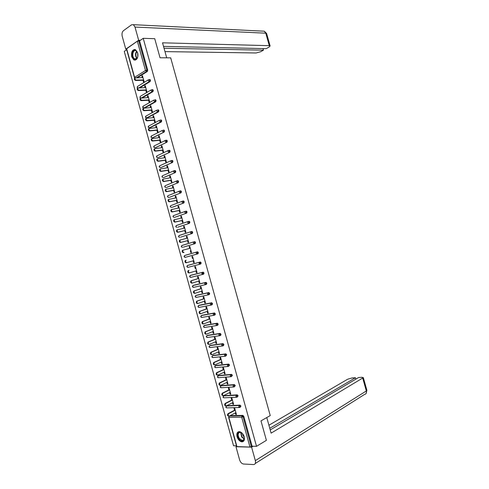 <?xml version="1.0" encoding="UTF-8"?>
<svg xmlns="http://www.w3.org/2000/svg" width="489" height="489" viewBox="0 0 489 489"><rect width="100%" height="100%" fill="white"/><g stroke="black" fill="none" stroke-linecap="round" stroke-linejoin="round"><path stroke-width="0.73" d="M131.73 56.834L133.876 59.97C137.024 60.361 138.283 57.989 137.666 52.855L135.545 49.737C132.372 49.34 131.101 51.706 131.73 56.834M237.049 436.708C238.07 439.697 239.677 441.408 241.878 441.842C244.06 441.665 244.83 439.984 244.182 436.787C243.161 433.81 241.566 432.099 239.384 431.659C237.177 431.818 236.395 433.498 237.049 436.708M126.7 49.713L124.267 51.388L233.54 445.754L236.487 445.827M134.414 77.543L126.468 48.882L137.342 41.192L139.579 40.838L143.222 38.325L154.738 38.698L160.044 57.775L170.692 57.843L270.246 415.589L260.985 420.87L266.395 440.344L256.517 446.329L252.098 446.219L243.809 416.353L243.064 416.756L251.364 446.665L252.098 446.219M199.518 263.284L199.261 262.349M202.354 273.498L202.091 272.55L203.1 272.184L204.023 273.003L203.644 274.146L202.904 274.372M199.286 305.24L211.59 302.777L211.028 303.058L211.743 303.907L211.358 305.02L210.356 304.292L210.57 303.101M251.364 446.665L249.971 447.056L236.694 446.579L228.589 417.331M143.222 38.325L256.517 446.329M234.555 410.21L234.029 408.321L234.708 408.303L236.425 414.495L235.747 414.507L236.34 414.189M235.307 412.924L235.747 414.507M139.579 40.838L147.702 70.11L147.385 71.449L137.44 77.678M230.227 415.638L242.844 415.375L243.809 416.353M149.652 79.591L150.502 80.202L150.184 81.535L139.909 87.751M152.44 89.683L153.308 90.3L152.984 91.62L142.342 97.849M155.221 99.787L156.113 100.404L155.783 101.712L144.726 107.959M158.008 109.891L158.919 110.514L158.583 111.816L147.128 117.898M160.795 120.007L161.725 120.63L161.388 121.92L149.897 127.812M163.583 130.123L164.536 130.746L164.194 132.03L152.672 137.733M166.364 140.245L167.342 140.875L167.006 142.146L155.447 147.66M169.145 150.38L169.646 150.319L170.154 151.003L169.811 152.262L158.222 157.586M171.926 160.514L172.446 160.441L172.972 161.138L172.623 162.391L160.997 167.525M174.701 170.661L175.251 170.575L175.783 171.284L175.435 172.525L163.778 177.464M177.464 180.808L178.057 180.71L178.601 181.431L178.247 182.66L166.56 187.403M180.221 190.973L180.863 190.857L181.419 191.584L181.064 192.8L169.341 197.354M182.959 201.144L183.668 201.003L184.237 201.743L183.882 202.953L172.122 207.305M185.472 211.297L186.474 211.156L187.061 211.902L186.7 213.106L174.909 217.263M188.265 221.474L189.286 221.315L189.885 222.073L189.518 223.265L177.696 227.226M191.065 231.652L192.098 231.48L192.709 232.251L192.342 233.43L180.484 237.189M193.864 241.841L194.909 241.652L195.533 242.428L195.166 243.601L183.277 247.165M185.282 257.355L184.274 256.597L184.75 255.435L196.651 252.037L197.721 251.823L198.363 252.617L197.99 253.779L185.282 257.355L197.99 253.779M187.47 265.448L200.27 262L201.187 262.807L200.814 263.956L200.025 264.188L188.057 267.355L187.049 266.609L187.519 265.429L200.27 262M191.04 275.209L203.1 272.184M193.785 285.215L205.924 282.379L206.853 283.204L206.468 284.335L205.759 284.567M196.535 295.228L208.754 292.575L209.683 293.412L209.304 294.537L208.62 294.769M211.804 302.783L212.519 303.626L212.134 304.739L211.48 304.971M202.036 315.264L214.42 312.984L215.356 313.846L214.964 314.947L214.341 315.185M204.793 325.295L217.257 323.198L218.198 324.073L217.801 325.167L217.202 325.399M207.55 335.332L220.093 333.419L221.034 334.305L220.637 335.387L220.068 335.619M210.313 345.368L223.094 343.651L223.876 344.537L223.479 345.613L222.929 345.845M213.07 355.417L225.918 353.883L226.719 354.782L225.796 356.071M215.832 365.472L228.748 364.116L229.561 365.026L228.663 366.31M218.601 375.528L231.578 374.36L232.409 375.283L231.529 376.548M221.37 385.595L234.408 384.605L235.258 385.54L234.396 386.793M224.139 395.662L237.238 394.855L238.106 395.803L237.263 397.044M226.908 405.736L240.068 405.118L240.955 406.072L240.13 407.3M232.483 402.747L232.929 404.348L233.601 404.324L231.884 398.132L231.211 398.168L231.737 400.051M229.659 392.569L230.111 394.195L230.784 394.158L229.066 387.973L228.394 388.015L228.919 389.904M226.841 382.404L227.293 384.048L227.966 383.999L226.248 377.82L225.582 377.869L226.107 379.757M224.023 372.245L224.482 373.908L225.148 373.847L223.436 367.667L222.77 367.734L223.296 369.617M221.205 362.086L221.67 363.767L222.336 363.7L220.625 357.526L219.958 357.6L220.484 359.482M218.387 351.939L218.858 353.639L219.524 353.559L217.807 347.386L217.153 347.471L217.672 349.354M215.576 341.793L216.052 343.51L216.713 343.425L215.001 337.251L214.341 337.349L214.867 339.232M212.764 331.652L213.247 333.394L213.901 333.29L212.189 327.129L211.535 327.233L212.055 329.109M209.952 321.524L210.441 323.278L211.089 323.168L209.384 317.006L208.73 317.116L209.255 318.999M207.14 311.395L207.636 313.168L208.283 313.046L206.578 306.89L205.93 307.013L206.45 308.889M204.335 301.273L204.83 303.064L205.478 302.935L203.772 296.774L203.124 296.915L203.65 298.791M201.529 291.151L202.03 292.966L202.672 292.825L200.967 286.67L200.325 286.817L200.845 288.693M198.723 281.041L199.231 282.868L199.873 282.721L198.167 276.572L197.525 276.725L198.045 278.602M195.924 270.937L196.431 272.783L197.073 272.624L195.368 266.474L194.732 266.639L195.252 268.516M193.118 260.833L193.638 262.703L194.274 262.532L192.568 256.389L191.932 256.566L192.452 258.436M190.325 250.753L190.844 252.624L191.474 252.44L189.769 246.303L189.139 246.493L189.653 248.345M187.531 240.68L188.051 242.55L188.675 242.361L186.975 236.224L186.346 236.419L186.859 238.259M184.738 230.619L185.258 232.489L185.881 232.287L184.182 226.15L183.558 226.358L184.06 228.174M181.945 220.557L182.464 222.428L183.088 222.214L181.388 216.083L180.765 216.303L181.266 218.094M179.157 210.502L179.677 212.373L180.294 212.147L178.595 206.022L177.978 206.248L178.473 208.021M176.37 200.453L176.89 202.324L177.507 202.085L175.808 195.967L175.19 196.205L175.679 197.953M173.583 190.41L174.102 192.275L174.714 192.036L173.02 185.912L172.409 186.162L172.886 187.892M170.802 180.374L171.321 182.238L171.926 181.987L170.233 175.869L169.622 176.126L170.099 177.837M168.02 170.337L168.534 172.201L169.145 171.939L167.446 165.826L166.841 166.095L167.311 167.788M165.239 160.313L165.753 162.177L166.358 161.902L164.665 155.789L164.059 156.07L164.524 157.745M162.458 150.288L162.971 152.152L163.577 151.871L161.883 145.765L161.284 146.052L161.743 147.702M159.677 140.276L160.196 142.134L160.795 141.841L159.102 135.74L158.503 136.04L158.956 137.672M156.902 130.263L157.421 132.122L158.014 131.822L156.321 125.722L155.728 126.028L156.174 127.641M154.127 120.257L154.64 122.116L155.233 121.804L153.546 115.704L152.953 116.027L153.393 117.617M151.352 110.257L151.871 112.115L152.458 111.792L150.765 105.697L150.178 106.027L150.618 107.598M148.583 100.263L149.096 102.122L149.683 101.785L147.99 95.697L147.409 96.033L147.837 97.586M145.808 90.276L146.327 92.128L146.908 91.785L145.221 85.697L144.64 86.046L145.062 87.58M143.039 80.288L143.558 82.146L144.133 81.791L142.446 75.703L141.871 76.064L142.287 77.574M232.929 404.348L233.522 404.036M230.111 394.195L230.71 393.896M227.293 384.048L227.898 383.755M224.482 373.908L225.087 373.62M221.67 363.767L222.275 363.498M218.858 353.639L219.469 353.376M216.052 343.51L216.664 343.254M213.247 333.394L213.858 333.143M210.441 323.278L211.059 323.04M207.636 313.168L208.253 312.942M204.83 303.064L205.453 302.844M202.03 292.966L202.654 292.752M199.231 282.868L199.86 282.673M196.431 272.783L197.061 272.593M193.638 262.703L194.267 262.52M191.932 256.566L192.568 256.389M189.139 246.493L189.775 246.322M186.346 236.419L186.987 236.266M183.558 226.358L184.194 226.211M180.765 216.303L181.407 216.162M177.978 206.248L178.626 206.12M175.19 196.205L175.838 196.083M172.409 186.162L173.057 186.052M169.622 176.126L170.276 176.022M166.841 166.095L167.495 166.003M164.059 156.07L164.72 155.985M161.284 146.052L161.938 145.979M158.503 136.04L159.163 135.973M155.728 126.028L156.388 125.973M152.953 116.027L153.619 115.979M150.178 106.027L150.85 105.991M147.409 96.033L148.075 96.003M144.64 86.046L145.312 86.027M141.871 76.064L142.543 76.052M189.451 243.21L190.099 243.045M189.854 243.088L190.508 242.923M228.718 416.096C227.409 415.95 227.159 415.155 227.966 413.712L228.644 413.694C227.837 415.137 228.088 415.931 229.396 416.084L235.9 412.6M228.724 413.645L235.233 410.192M228.045 413.663L235.148 409.892M225.875 405.839C224.573 405.681 224.317 404.892 225.105 403.468L225.777 403.437C224.989 404.868 225.246 405.656 226.554 405.815L233.082 402.435M225.875 403.376L232.409 400.02M225.203 403.407L232.336 399.745M223.033 395.583C221.731 395.424 221.468 394.635 222.244 393.223L222.917 393.187C222.14 394.599 222.403 395.387 223.705 395.552L230.258 392.27M223.033 393.113L229.592 389.861M222.361 393.156L229.518 389.605M220.191 385.338C218.901 385.167 218.632 384.385 219.39 382.985L220.056 382.936C219.298 384.336 219.567 385.124 220.863 385.289L227.44 382.117M220.184 382.856L226.774 379.709M219.518 382.905L226.707 379.47M217.354 375.094C216.065 374.922 215.79 374.14 216.535 372.752L217.202 372.691C216.456 374.085 216.731 374.867 218.021 375.039L224.628 371.964M217.348 372.606L223.956 369.556M216.682 372.667L223.901 369.336M214.518 364.855C213.235 364.678 212.953 363.902 213.681 362.526L214.341 362.459C213.614 363.834 213.895 364.611 215.178 364.788L221.81 361.817M214.506 362.361L221.144 359.409M213.84 362.428L221.089 359.213M238.913 438.7C235.49 433.914 239.763 429.318 243.033 434.348C246.505 439.208 242.128 443.737 238.913 438.7M241.804 432.985L240.221 432.325C237.843 432.881 237.538 434.91 239.292 438.407L242.22 440.479C243.589 440.461 244.274 439.532 244.28 437.698M242.373 433.517L243.192 435.895L244.152 436.909M238.449 431.763C236.719 433.358 236.774 435.778 238.608 439.024C239.708 440.589 240.918 441.445 242.238 441.591L243.467 441.335M133.491 58.497C130.447 55 133.815 47.335 136.743 51.198L137.8 53.582C138.149 55.563 137.874 57.213 136.987 58.527C135.856 59.829 134.695 59.817 133.491 58.497M137.336 52.17L136.058 50.764C133.356 49.114 131.492 55.544 133.876 58.234L134.726 58.955L137.109 58.258L137.507 57.592M137.678 53.087L137.788 56.687M134.921 49.511C131.951 49.322 130.765 56.217 133.252 59.035L135.251 60.19M266.78 417.569L271.114 433.144L363.333 377.642L361.921 377.294L358.596 377.514L270.221 429.935M235.973 446.738L251.597 447.154L255.337 460.626C255.839 463.071 255.258 464.379 253.589 464.55L243.516 464.024C241.749 463.694 240.454 462.319 239.616 459.898L235.973 446.738L236.633 446.353M355.851 379.14L355.454 377.722L352.184 377.936L347.673 379.213L268.913 425.234M355.454 377.722L269.763 428.285M251.597 447.154L253.106 446.243M166.706 57.818L162.531 42.812L269.292 45.685L265.778 33.185L135.001 27.066L138.656 40.239L140.367 40.294M164.982 51.614L256.126 52.971L260.6 51.742L263.461 50.165L164.041 48.222M135.001 27.066L133.405 24.682L131.541 24.805L123.399 30.728C122.091 31.968 121.694 33.814 122.213 36.265L125.777 49.145L138.656 40.239M163.528 46.388L266.212 48.649L269.121 47.048L270.111 45.935L269.292 45.685M263.015 48.576L263.461 50.165M125.777 49.145L126.541 49.157M211.682 354.623C210.404 354.439 210.117 353.669 210.826 352.306L211.486 352.227C210.777 353.59 211.065 354.366 212.342 354.549L218.999 351.677M211.664 352.117L218.332 349.268M211.01 352.196L218.283 349.091M208.846 344.397C207.574 344.207 207.281 343.437 207.978 342.086L208.632 342C207.941 343.351 208.228 344.122 209.5 344.311L216.187 341.542M208.827 341.884L215.521 339.134M208.173 341.976L215.478 338.981M206.01 334.176C204.744 333.981 204.451 333.217 205.129 331.878L205.783 331.774C205.105 333.119 205.398 333.883 206.664 334.079L213.375 331.408M205.991 331.652L212.709 329.005M205.343 331.756L212.672 328.871M203.179 323.962C201.92 323.761 201.621 322.997 202.281 321.67L202.935 321.56C202.269 322.887 202.568 323.651 203.834 323.852L210.57 321.285M203.161 321.426L209.903 318.883M202.507 321.542L209.873 318.767M200.759 313.675L200.349 313.755C199.096 313.547 198.791 312.789 199.439 311.475L200.087 311.352C199.439 312.667 199.744 313.425 200.997 313.632L207.764 311.169M200.325 311.212L207.098 308.767M199.683 311.334L207.067 308.669M197.972 303.461L197.525 303.547C196.272 303.339 195.961 302.581 196.596 301.279L197.238 301.145C196.609 302.447 196.914 303.204 198.167 303.418L204.958 301.053M197.495 300.998L204.292 298.657M196.853 301.132L204.268 298.577M195.184 293.241L194.695 293.351C193.448 293.131 193.137 292.379 193.754 291.089L194.396 290.943C193.778 292.239 194.09 292.99 195.337 293.211L202.153 290.943M194.665 290.79L201.486 288.547M194.029 290.931L201.474 288.486M192.403 283.033L191.871 283.155C190.631 282.935 190.313 282.184 190.918 280.906L191.554 280.753C190.948 282.031 191.272 282.783 192.507 283.009L199.353 280.845M191.841 280.588L198.687 278.449M191.199 280.741L198.675 278.406M189.622 272.825L189.047 272.972C187.813 272.74 187.489 271.994 188.076 270.729L188.711 270.564C188.124 271.829 188.448 272.581 189.683 272.807L196.547 270.747M189.011 270.393L188.375 270.558M186.859 262.617L186.223 262.789C184.995 262.556 184.671 261.811 185.239 260.551L185.875 260.38C185.3 261.633 185.631 262.379 186.859 262.617L193.748 260.655M186.187 260.203L185.557 260.374M190.288 248.174L183.033 250.197C182.476 251.444 182.813 252.19 184.035 252.428L183.406 252.611C182.183 252.373 181.847 251.627 182.409 250.386L183.326 250.026M187.495 238.094L180.203 240.026C179.659 241.26 179.995 242 181.211 242.251L188.155 240.49M181.211 242.251L180.588 242.446C179.365 242.196 179.029 241.456 179.573 240.221L180.459 239.861M180.588 242.446L188.167 240.521M184.701 228.021L177.366 229.861C176.835 231.077 177.177 231.817 178.393 232.073L185.362 230.411M178.393 232.073L177.77 232.281C176.553 232.024 176.211 231.285 176.743 230.062L177.599 229.702M177.77 232.281L185.374 230.466M181.908 217.953L174.536 219.695C174.017 220.906 174.365 221.639 175.569 221.902L182.568 220.343M175.569 221.902L174.952 222.116C173.742 221.859 173.399 221.12 173.913 219.909L174.738 219.555M174.952 222.116L182.586 220.411M179.115 207.892L171.706 209.536C171.199 210.735 171.553 211.468 172.758 211.743L179.775 210.276M172.758 211.743L172.14 211.963C170.936 211.694 170.588 210.961 171.089 209.763L171.877 209.408M172.14 211.963L179.799 210.368M176.327 197.831L168.876 199.384C168.387 200.576 168.742 201.303 169.94 201.584L176.987 200.221M169.94 201.584L169.322 201.816C168.124 201.541 167.776 200.808 168.265 199.622L168.656 199.408M169.322 201.816L177.018 200.331M173.534 187.782L166.052 189.237C165.575 190.417 165.93 191.144 167.122 191.425L174.2 190.166M167.122 191.425L166.517 191.676C165.319 191.395 164.964 190.661 165.441 189.487L165.844 189.267M166.517 191.676L174.231 190.294M170.747 177.733L163.228 179.096C162.764 180.264 163.124 180.991 164.31 181.278L171.413 180.117M164.31 181.278L163.705 181.535C162.513 181.248 162.152 180.52 162.617 179.353L163.039 179.133M163.705 181.535L171.45 180.264M167.965 167.69L160.404 168.956C159.952 170.117 160.319 170.844 161.498 171.138L168.626 170.074M161.498 171.138L160.893 171.407C159.714 171.107 159.347 170.386 159.799 169.225L160.227 169.005M160.893 171.407L168.668 170.239M165.178 157.66L157.58 158.827C157.14 159.976 157.513 160.698 158.693 161.003L165.838 160.037M158.693 161.003L158.088 161.278C156.908 160.973 156.541 160.251 156.981 159.108L157.421 158.876M158.088 161.278L165.893 160.221M162.397 147.629L154.762 148.699C154.335 149.836 154.707 150.557 155.881 150.869L163.057 150.007M155.881 150.869L155.282 151.156C154.108 150.85 153.735 150.123 154.163 148.992L154.616 148.76M155.282 151.156L163.112 150.209M159.616 137.598L151.945 138.576C151.529 139.707 151.908 140.429 153.075 140.746L160.276 139.976M153.075 140.746L152.482 141.04C151.309 140.728 150.936 140.007 151.352 138.882L151.816 138.644M152.482 141.04L160.337 140.202M156.835 127.58L149.127 128.46C148.723 129.579 149.102 130.3 150.27 130.624L157.495 129.958M150.27 130.624L149.677 130.93C148.509 130.606 148.13 129.891 148.54 128.772L148.986 128.54M149.677 130.93L157.562 130.202M154.059 117.568L146.315 118.35C145.924 119.457 146.303 120.178 147.464 120.508L154.72 119.939M147.464 120.508L146.877 120.826C145.716 120.496 145.331 119.781 145.728 118.674L146.156 118.436M146.877 120.826L154.793 120.202M151.284 107.556L143.503 108.246C143.118 109.347 143.509 110.062 144.665 110.398L151.938 109.933M144.665 110.398L144.078 110.728C142.922 110.392 142.531 109.677 142.916 108.576L143.332 108.344M144.078 110.728L152.018 110.214M148.509 97.555L140.691 98.148C140.319 99.236 140.71 99.952 141.865 100.294L149.163 99.927M141.865 100.294L141.278 100.636C140.129 100.288 139.738 99.573 140.111 98.485L140.508 98.258M141.278 100.636L149.249 100.227M145.734 87.555L137.886 88.051C137.519 89.132 137.916 89.848 139.065 90.196L146.394 89.927M139.065 90.196L138.485 90.544C137.336 90.196 136.944 89.481 137.305 88.405L137.684 88.173M138.485 90.544L146.48 90.245M142.965 77.562L135.074 77.959C134.726 79.029 135.123 79.744 136.266 80.104L143.619 79.933M136.266 80.104L135.691 80.465C134.542 80.104 134.151 79.389 134.499 78.326L134.86 78.093M135.691 80.465L143.717 80.275M249.971 447.056L241.676 417.154L228.84 417.386L236.969 446.714M242.905 415.381L242.159 415.784L243.064 416.756L241.676 417.154L242.043 415.815L242.844 415.375M229.096 416.17L228.84 417.386L229.011 416.17M126.62 48.594L134.591 77.354L145.471 70.502L137.342 41.192M138.723 40.813L146.859 70.123L147.702 70.11M147.385 71.449L146.535 71.461L145.471 70.502L146.859 70.123L146.535 71.461L136.602 77.69M134.817 78.124L134.591 77.354L135.001 78.008M229.488 416.035L242.159 415.784L229.42 416.072M239.298 407.496L227.012 407.899L226.04 407.294L226.407 406.004L239.243 405.503L239.995 405.112M240.068 405.118L239.176 405.546L238.815 406.866L239.793 407.484L240.209 406.469L239.243 405.503L226.407 406.004L225.777 407.203M227.22 405.577L226.156 406.133M236.474 397.233L224.219 397.826L223.247 397.215L223.601 395.937L236.395 395.234L237.147 394.855M224.433 395.515L223.369 396.059M233.656 386.97L221.431 387.759L220.453 387.135L220.894 385.821L234.298 384.599M221.645 385.46L220.588 385.986M230.839 376.713L218.638 377.697L217.66 377.062L218.1 375.76L231.456 374.354M218.858 375.405L217.807 375.925M228.027 366.463L215.851 367.636L214.873 366.994L215.313 365.705L228.614 364.109M216.077 365.362L214.891 366.218M225.215 356.218L213.063 357.587L212.079 356.927L212.532 355.65L225.771 353.877M213.29 355.32L212.11 356.126M222.403 345.974L210.282 347.538L209.292 346.872L209.744 345.607L222.929 343.645M210.508 345.289L209.341 346.035M219.598 335.735L207.495 337.496L206.511 336.817L206.963 335.564L220.093 333.419M207.727 335.258L206.578 335.943M216.792 325.503L204.714 327.459L203.724 326.774L204.182 325.527L217.257 323.198M204.952 325.234L203.931 325.674M213.986 315.277L201.933 317.428L200.942 316.731L201.401 315.503L214.42 312.984M202.171 315.216L201.156 315.637M211.187 305.05L199.157 307.404L198.161 306.695L198.62 305.478L211.59 302.777M199.396 305.203L198.387 305.607M208.387 294.83L196.376 297.385L195.38 296.664L195.844 295.454L208.754 292.575M196.621 295.197L195.624 295.582L195.148 296.689L195.942 297.367M205.588 284.616L193.601 287.367L192.599 286.64L193.069 285.442L205.924 282.379M193.852 285.191L192.874 285.545M202.788 274.402L190.826 277.361L189.824 276.621L190.294 275.435L202.312 272.428L190.062 275.564L189.598 276.664M191.077 275.197L190.166 275.49M195.166 243.601L183.308 247.153M182.415 247.379L181.498 246.597L181.981 245.441L193.778 241.866M192.342 233.43L180.539 237.177M179.567 237.391L178.729 236.597L179.212 235.453L190.918 231.694M189.518 223.265L177.776 227.208M176.718 227.397L175.961 226.603L176.443 225.472L188.063 221.529M186.7 213.106L175.013 217.238M186.474 211.156L185.673 211.327L186.254 212.073L185.893 213.277L184.866 212.458L185.056 211.48L173.387 215.655L172.984 216.713L174.212 217.416L173.192 216.615L173.387 215.655L185.203 211.376M183.882 202.953L172.25 207.281M170.221 206.749L171.45 207.44L170.423 206.633L170.612 205.692L182.354 201.223M182.672 201.132L183.338 200.997M181.064 192.8L169.494 197.324M180.863 190.857L180.05 191.003L180.612 191.731L180.258 192.953L179.225 192.116L179.396 191.168L167.837 195.728L167.458 196.786L168.687 197.477L167.66 196.657L167.837 195.728L179.5 191.083M179.879 190.967L180.52 190.851M178.247 182.66L166.731 187.373M177.091 180.814L177.709 180.71M175.435 172.525L163.974 177.428M174.298 170.661L174.897 170.575M172.623 162.391L161.223 167.489M171.511 160.52L172.085 160.441M169.811 152.262L158.467 157.556M167.006 142.146L155.716 147.629M164.194 132.03L152.965 137.702M161.388 121.92L160.557 121.987L149.389 127.855L150.215 127.782M158.583 111.816L157.751 111.871L146.639 117.935L147.464 117.873M155.783 101.712L154.946 101.761L143.919 108.014M152.984 91.62L152.14 91.657L141.504 97.886M150.184 81.535L149.341 81.553L139.072 87.782M237.238 394.855L236.315 395.283L235.967 396.585L236.945 397.209L237.354 396.188L236.395 395.234L223.601 395.937L222.99 397.123M234.408 384.605L233.449 385.026L233.112 386.304L234.097 386.946L234.506 385.913L233.546 384.971L220.796 385.882L220.197 387.056M231.578 374.36L230.588 374.776L230.264 376.035L231.248 376.683L231.652 375.644L230.698 374.708L217.996 375.827L217.409 376.995M228.748 364.116L227.733 364.531L227.416 365.772L228.4 366.426L228.803 365.375L227.856 364.458L215.197 365.778L214.622 366.939M225.918 353.883L224.873 354.287L224.567 355.509L225.557 356.181L225.961 355.118L225.007 354.207L212.397 355.729L211.835 356.884M223.094 343.651L222.018 344.054L221.719 345.258L222.715 345.937L223.112 344.861L222.165 343.969L209.598 345.692L209.047 346.842M220.27 333.425L219.164 333.822L218.876 335.008L219.873 335.699L220.27 334.617L219.323 333.73L206.804 335.656L206.266 336.799M217.446 323.205L216.315 323.602L216.034 324.763L217.03 325.466L217.428 324.372L216.486 323.498L204.011 325.631L203.485 326.762L204.231 327.434M214.622 312.991L213.467 313.382L213.192 314.525L214.194 315.24L214.585 314.134L213.65 313.272L201.217 315.607L200.704 316.731M210.618 303.168L198.424 305.588L197.929 306.707M208.986 292.581L207.77 292.96L207.513 294.066L208.522 294.8L208.907 293.681L207.978 292.838L195.637 295.576M206.169 282.385L204.922 282.752L204.677 283.846L205.686 284.592L206.071 283.461L205.142 282.63L192.849 285.57L192.373 286.676M202.079 272.556L201.847 273.632L202.856 274.39L203.235 273.247L202.562 272.434L203.351 272.196M200.533 262.006L199.237 262.367L199.011 263.424L200.025 264.188L200.398 263.033L199.481 262.226L187.281 265.57L186.829 266.664L187.672 267.342M197.721 251.823L196.401 252.177L196.181 253.223L197.195 253.993L197.568 252.831L196.651 252.037L184.5 255.576L184.053 256.664L184.921 257.348M194.909 241.652L193.565 241.994L193.351 243.021L194.371 243.809L194.738 242.636L193.827 241.847L181.719 245.588L181.285 246.664L182.171 247.355M192.098 231.48L190.722 231.823L190.521 232.831L191.541 233.626L191.908 232.44L190.997 231.67L178.937 235.606L178.516 236.676L179.426 237.367M189.286 221.315L187.892 221.651L187.697 222.642L188.717 223.449L189.084 222.257L188.173 221.493L176.162 225.631L175.747 226.688M185.673 211.327L185.056 211.48L185.673 211.327M183.668 201.003L182.226 201.321L182.042 202.287L183.075 203.112L183.43 201.902L182.531 201.156L170.612 205.692L170.221 206.737M180.05 191.003L179.396 191.168L180.05 191.003M164.701 186.822L165.924 187.513L164.897 186.688L165.245 185.698M178.057 180.71L176.572 181.016L176.401 181.951L177.434 182.794L177.788 181.566L176.896 180.844L165.068 185.771L164.695 186.804M161.938 176.871L163.161 177.556L162.134 176.718L162.501 175.734M175.251 170.575L173.742 170.875L173.583 171.792L174.622 172.648L174.97 171.407L174.078 170.698L162.299 175.82L161.932 176.841M159.182 166.92L160.404 167.605L159.371 166.761L159.756 165.771M172.446 160.441L170.918 160.734L170.765 161.639L171.804 162.507L172.152 161.254L171.266 160.557L159.53 165.875L159.176 166.89M156.425 156.975L157.647 157.66L156.614 156.804L157.024 155.808M169.646 150.319L168.1 150.6L167.947 151.486L168.992 152.366L169.335 151.107L168.448 150.416L156.767 155.93L156.419 156.945M153.674 147.036L154.891 147.721L153.858 146.853L154.304 145.85M166.847 140.196L165.276 140.471L165.135 141.345L166.181 142.232L166.517 140.96L165.637 140.288L154.004 145.997L153.662 147M150.918 137.103L152.14 137.788L151.101 136.908L151.602 135.881M150.905 137.061L151.242 136.064L162.458 130.349L162.317 131.205L163.369 132.109L163.705 130.826L163.216 130.153L164.047 130.08M148.167 127.171L149.389 127.855L148.344 126.969L148.827 125.954M148.155 127.128L148.479 126.138L159.64 120.227L159.506 121.076L160.557 121.987L160.893 120.697L160.416 120.031L161.248 119.97M145.416 117.25L146.639 117.935L145.594 117.036L146.058 116.034M145.404 117.201L145.722 116.217L156.822 110.117L156.7 110.948L157.751 111.871L158.081 110.569L157.617 109.915L158.448 109.86M142.666 107.329L143.748 108.063M143.876 108.02L142.837 107.109L143.283 106.119M142.654 107.28L142.965 106.302L154.011 100.007L153.888 100.832L154.946 101.761L155.276 100.447L154.817 99.805L155.655 99.762M152.861 89.67L152.018 89.701L152.464 90.331L152.14 91.657L151.083 90.716L151.199 89.903L140.209 96.388L140.086 97.183L140.808 98.038M152.018 89.701L151.199 89.903L152.018 89.701M139.903 97.366L140.514 96.205M150.068 79.579L149.224 79.597L149.658 80.227L149.341 81.553L148.277 80.606L148.387 79.811L137.452 86.48L137.342 87.268L137.898 88.038L137.305 88.405M149.224 79.597L148.387 79.811L149.224 79.597M137.158 87.458L137.751 86.302M244.139 439L241.688 437.025L240.68 432.41M240.967 432.508L241.976 436.83L244.213 438.694M136.883 58.527L136.627 58.246C135.16 55.758 135.172 53.411 136.657 51.217M136.865 51.449C135.526 53.594 135.551 55.825 136.938 58.136L137.079 58.301M255.337 460.626L366.328 390.968L362.752 378.235M255.27 463.486L364.507 394.446C366.12 394.152 366.726 392.997 366.328 390.968L366.866 390.204M266.652 33.625L265.778 33.185L264.298 31.204L262.789 31.131M184.035 252.428L183.406 252.611M225.796 407.251L226.425 407.869M223.002 397.172L223.644 397.795M220.209 387.105L220.863 387.722M217.422 377.037L218.082 377.661M214.634 366.976L215.307 367.606M211.847 356.921L212.538 357.557M209.06 346.872L209.763 347.508M206.272 336.823L206.994 337.471M200.71 316.75L201.462 317.404M197.929 306.725L198.699 307.385M192.379 286.682L193.186 287.355M189.604 276.67L190.429 277.342M175.753 226.7L176.682 227.385M139.921 97.415L140.722 98.112M137.171 87.507L137.745 88.13M227.966 413.712L228.644 413.694M225.105 403.468L225.777 403.437M222.244 393.223L222.917 393.187M219.39 382.985L220.056 382.936M216.535 372.752L217.202 372.691M213.681 362.526L214.341 362.459M243.962 439.464L242.22 440.479M136.321 58.961L134.726 58.955M363.333 377.642L366.903 390.344L365.998 393.657M133.405 24.682L264.298 31.204L266.609 33.472L270.111 45.935M210.826 352.306L211.486 352.227M207.978 342.086L208.632 342M205.129 331.878L205.783 331.774M202.281 321.67L202.935 321.56M199.439 311.475L200.087 311.352M196.596 301.279L197.238 301.145M193.754 291.089L194.396 290.943M190.918 280.906L191.554 280.753M188.076 270.729L188.711 270.564M185.239 260.551L185.875 260.38M182.409 250.386L183.033 250.197M179.573 240.221L180.203 240.026M176.743 230.062L177.366 229.861M173.913 219.909L174.536 219.695M171.089 209.763L171.706 209.536M168.265 199.622L168.876 199.384M165.441 189.487L166.052 189.237M162.617 179.353L163.228 179.096M159.799 169.225L160.404 168.956M156.981 159.108L157.58 158.827M154.163 148.992L154.762 148.699M151.352 138.882L151.945 138.576M148.54 128.772L149.127 128.46M145.728 118.674L146.315 118.35M142.916 108.576L143.503 108.246M140.111 98.485L140.691 98.148M134.499 78.326L135.074 77.959"/></g></svg>
